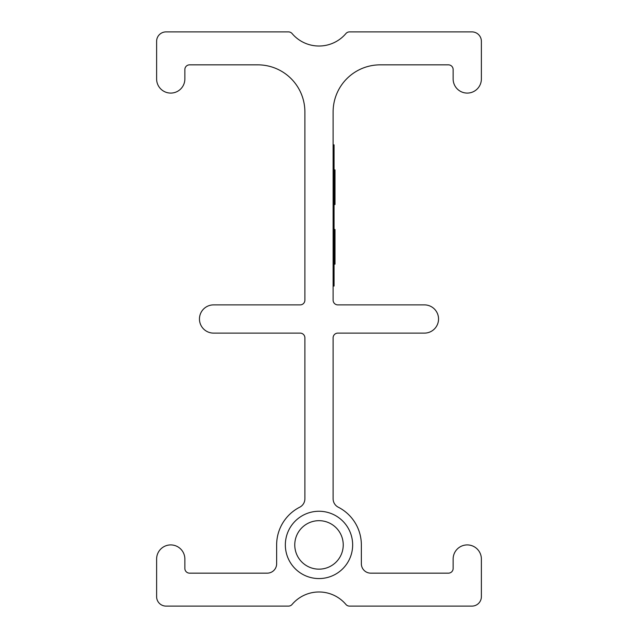 <?xml version="1.0" encoding="UTF-8"?>
<svg xmlns="http://www.w3.org/2000/svg" width="638" height="638" viewBox="0 0 638 638"><rect width="100%" height="100%" fill="white"/><g stroke="black" fill="none" stroke-linecap="round" stroke-linejoin="round"><path stroke-width="0.96" d="M352.654 544.916A33.654 33.654 0 0 1 319 578.57A33.654 33.654 0 0 1 285.346 544.916A33.654 33.654 0 0 1 319 511.261A33.654 33.654 0 0 1 352.654 544.916M294.764 544.916A24.236 24.236 0 0 0 319 569.152A24.236 24.236 0 0 0 343.236 544.916A24.236 24.236 0 0 0 319 520.68A24.236 24.236 0 0 0 294.764 544.916M333.116 144.858L334.065 144.858L334.065 286.055L333.116 286.055M333.116 300.171L333.116 111.913A47.068 47.068 0 0 1 380.184 64.845L448.434 64.845A4.705 4.705 0 0 1 453.14 69.55L453.14 78.968A14.116 14.116 0 0 0 467.255 93.084A14.116 14.116 0 0 0 481.379 78.968L481.379 41.31A9.411 9.411 0 0 0 471.96 31.9L349.504 31.9A4.705 4.705 0 0 0 345.916 33.559A35.297 35.297 0 0 1 292.084 33.559A4.705 4.705 0 0 0 288.496 31.9L166.039 31.9A9.411 9.411 0 0 0 156.621 41.31L156.621 78.968A14.116 14.116 0 0 0 170.745 93.084A14.116 14.116 0 0 0 184.861 78.968L184.861 69.55A4.705 4.705 0 0 1 189.566 64.845L257.816 64.845A47.068 47.068 0 0 1 304.884 111.913L304.884 300.171A4.705 4.705 0 0 1 300.171 304.884L213.571 304.884A14.116 14.116 0 0 0 199.455 319A14.116 14.116 0 0 0 213.571 333.116L300.171 333.116A4.705 4.705 0 0 1 304.884 337.829L304.884 498.796A9.411 9.411 0 0 1 299.748 507.186A42.355 42.355 0 0 0 276.645 544.916L276.645 563.745A9.411 9.411 0 0 1 267.226 573.155L189.566 573.155A4.705 4.705 0 0 1 184.861 568.45L184.861 559.032A14.116 14.116 0 0 0 170.745 544.916A14.116 14.116 0 0 0 156.621 559.032L156.621 596.69A9.411 9.411 0 0 0 166.039 606.1L288.496 606.1A4.705 4.705 0 0 0 292.084 604.441A35.297 35.297 0 0 1 345.916 604.441A4.705 4.705 0 0 0 349.504 606.1L471.96 606.1A9.411 9.411 0 0 0 481.379 596.69L481.379 559.032A14.116 14.116 0 0 0 467.255 544.916A14.116 14.116 0 0 0 453.14 559.032L453.14 568.45A4.705 4.705 0 0 1 448.434 573.155L370.774 573.155A9.411 9.411 0 0 1 361.355 563.745L361.355 544.916A42.355 42.355 0 0 0 338.252 507.186A9.411 9.411 0 0 1 333.116 498.796L333.116 337.829A4.705 4.705 0 0 1 337.829 333.116L424.43 333.116A14.116 14.116 0 0 0 438.545 319A14.116 14.116 0 0 0 424.43 304.884L337.829 304.884A4.705 4.705 0 0 1 333.116 300.171M334.065 204.535L335.006 204.535L335.006 170.745L334.065 170.745M335.006 203.689L334.065 203.689M335.006 170.745L335.006 169.899L334.065 169.899M334.065 264.148L335.006 264.148L335.006 230.358L334.065 230.358M335.006 263.303L334.065 263.303M335.006 230.358L335.006 229.513L334.065 229.513M334.065 154.268L333.116 154.268M334.065 276.645L333.116 276.645"/></g></svg>
